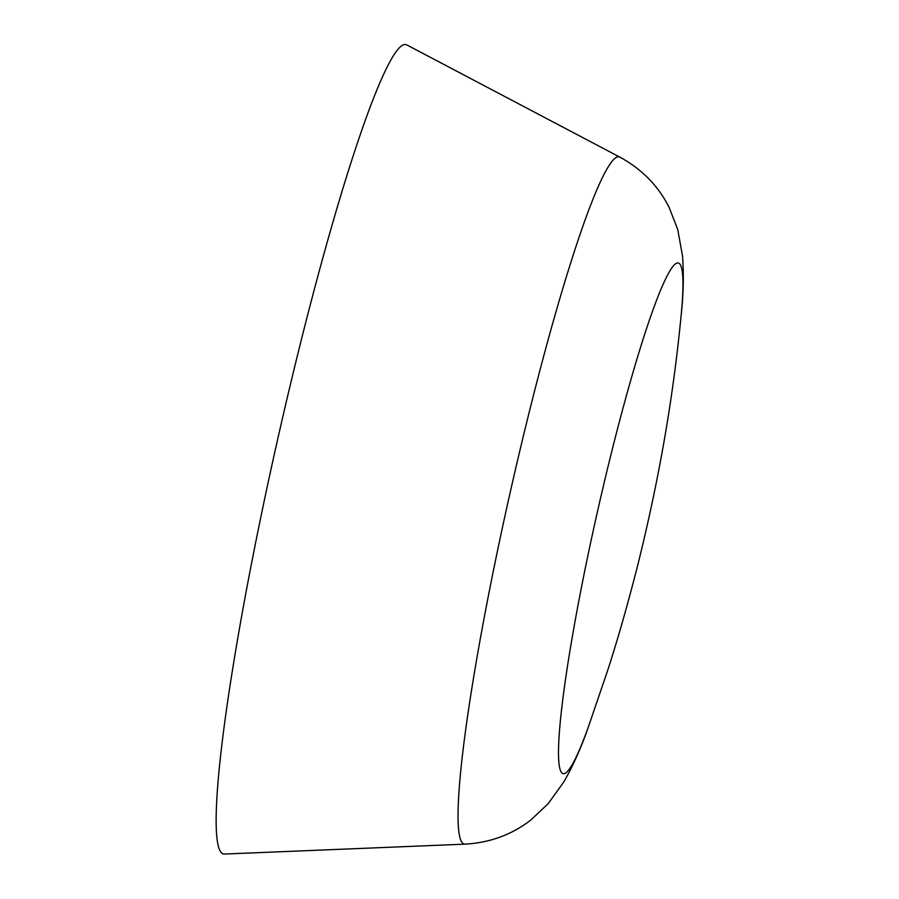 <?xml version="1.0" encoding="UTF-8"?>
<svg xmlns="http://www.w3.org/2000/svg" width="899" height="899" viewBox="0 0 899 899"><rect width="100%" height="100%" fill="white"/><g stroke="black" fill="none" stroke-linecap="round" stroke-linejoin="round"><path stroke-width="1.35" d="M284.095 411.248A414.844 38.32 -77.3 0 1 406.876 44.95L619.973 157.19A352.217 32.533 -77.3 0 0 515.734 468.199A352.217 32.533 -77.3 0 0 465.019 844.15L224.368 854.05A414.844 38.32 -77.3 0 1 284.095 411.248M619.973 157.19C641.908 169.203 658.27 185.891 669.07 207.264L677.722 229.481L682.532 255.99C683.903 275.094 683.431 294.984 681.105 315.684C674.666 381.963 662.889 464.536 637.29 566.966C627.176 606.432 617.22 641.178 607.409 671.216L588.261 727.257A261.721 24.172 -77.3 0 1 558.92 739.135A261.721 24.172 -77.3 0 1 601.431 494.315A261.721 24.172 -77.3 0 1 663.147 284.241A261.721 24.172 -77.3 0 1 681.105 315.695M588.261 727.257C581.484 746.957 573.371 765.128 563.931 781.782L548.199 803.661L530.848 820C511.924 834.677 489.977 842.734 465.019 844.15"/></g></svg>
